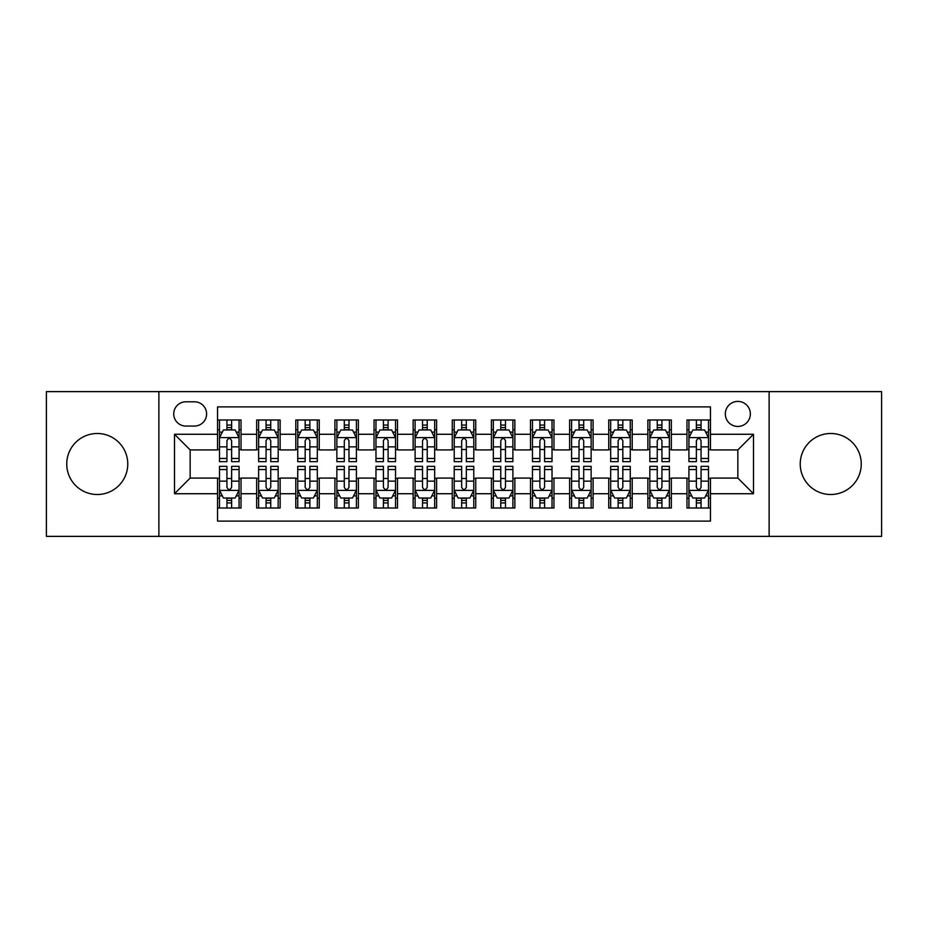<?xml version="1.0" encoding="UTF-8"?>
<svg xmlns="http://www.w3.org/2000/svg" width="928" height="928" viewBox="0 0 928 928"><rect width="100%" height="100%" fill="white"/><g stroke="black" fill="none" stroke-linecap="round" stroke-linejoin="round"><path stroke-width="1.39" d="M830.746 433.492A30.508 30.508 0 0 0 800.226 464A30.508 30.508 0 0 0 830.746 494.508A30.508 30.508 0 0 0 861.254 464A30.508 30.508 0 0 0 830.746 433.492M97.254 433.492A30.508 30.508 0 0 0 66.746 464A30.508 30.508 0 0 0 97.254 494.508A30.508 30.508 0 0 0 127.774 464A30.508 30.508 0 0 0 97.254 433.492M737.841 401.406A12.516 12.516 0 0 0 725.313 413.923A12.516 12.516 0 0 0 737.841 426.451A12.516 12.516 0 0 0 750.358 413.923A12.516 12.516 0 0 0 737.841 401.406M769.126 536.372L881.6 536.372L881.6 391.628L769.126 391.628L769.126 536.372L158.874 536.372L158.874 391.628L46.4 391.628L46.4 536.372L158.874 536.372M710.454 419.99L686.975 419.99L686.975 434.269L671.338 434.269L671.338 449.918L686.975 449.918L686.975 434.269M671.338 434.269L671.338 419.99L647.86 419.99L647.86 434.269L632.212 434.269L632.212 449.918L647.86 449.918L647.86 434.269M632.212 434.269L632.212 419.99L608.745 419.99L608.745 434.269L593.096 434.269L593.096 449.918L608.745 449.918L608.745 434.269M593.096 434.269L593.096 419.99L569.618 419.99L569.618 434.269L553.97 434.269L553.97 449.918L569.618 449.918L569.618 434.269M553.97 434.269L553.97 419.99L530.503 419.99L530.503 434.269L514.854 434.269L514.854 449.918L530.503 449.918L530.503 434.269M514.854 434.269L514.854 419.99L491.388 419.99L491.388 434.269L475.739 434.269L475.739 449.918L491.388 449.918L491.388 434.269M475.739 434.269L475.739 419.99L452.261 419.99L452.261 434.269L436.612 434.269L436.612 449.918L452.261 449.918L452.261 434.269M436.612 434.269L436.612 419.99L413.146 419.99L413.146 434.269L397.497 434.269L397.497 449.918L413.146 449.918L413.146 434.269M397.497 434.269L397.497 419.99L374.03 419.99L374.03 434.269L358.382 434.269L358.382 449.918L374.03 449.918L374.03 434.269M358.382 434.269L358.382 419.99L334.904 419.99L334.904 434.269L319.255 434.269L319.255 449.918L334.904 449.918L334.904 434.269M319.255 434.269L319.255 419.99L295.788 419.99L295.788 434.269L280.14 434.269L280.14 449.918L295.788 449.918L295.788 434.269M280.14 434.269L280.14 419.99L256.662 419.99L256.662 449.918L241.025 449.918L241.025 419.99L217.546 419.99M217.546 508.01L241.025 508.01L241.025 478.082L256.662 478.082L256.662 508.01L280.14 508.01L280.14 478.082L295.788 478.082L295.788 493.731L280.14 493.731M295.788 493.731L295.788 508.01L319.255 508.01L319.255 478.082L334.904 478.082L334.904 493.731L319.255 493.731M334.904 493.731L334.904 508.01L358.382 508.01L358.382 478.082L374.03 478.082L374.03 493.731L358.382 493.731M374.03 493.731L374.03 508.01L397.497 508.01L397.497 478.082L413.146 478.082L413.146 493.731L397.497 493.731M413.146 493.731L413.146 508.01L436.612 508.01L436.612 478.082L452.261 478.082L452.261 493.731L436.612 493.731M452.261 493.731L452.261 508.01L475.739 508.01L475.739 478.082L491.388 478.082L491.388 493.731L475.739 493.731M491.388 493.731L491.388 508.01L514.854 508.01L514.854 478.082L530.503 478.082L530.503 493.731L514.854 493.731M530.503 493.731L530.503 508.01L553.97 508.01L553.97 478.082L569.618 478.082L569.618 493.731L553.97 493.731M569.618 493.731L569.618 508.01L593.096 508.01L593.096 478.082L608.745 478.082L608.745 493.731L593.096 493.731M608.745 493.731L608.745 508.01L632.212 508.01L632.212 478.082L647.86 478.082L647.86 493.731L632.212 493.731M647.86 493.731L647.86 508.01L671.338 508.01L671.338 478.082L686.975 478.082L686.975 493.731L671.338 493.731M185.855 426.056L194.462 426.056A12.122 12.122 0 0 0 206.596 413.923A12.122 12.122 0 0 0 194.462 401.801L185.855 401.801A12.122 12.122 0 0 0 173.733 413.923A12.122 12.122 0 0 0 185.855 426.056M769.126 391.628L158.874 391.628M710.454 434.269L710.454 406.882L217.546 406.882L217.546 449.918L190.159 449.918L190.159 478.082L217.546 478.082L217.546 521.118L710.454 521.118L710.454 478.082L737.841 478.082L737.841 449.918L710.454 449.918L710.454 434.269L753.49 434.269L753.49 493.731L710.454 493.731M217.546 493.731L174.51 493.731L174.51 434.269L217.546 434.269M686.975 493.731L686.975 508.01L710.454 508.01M217.546 429.768L219.507 429.768M226.931 429.768L231.629 429.768M239.064 429.768L241.025 429.768M217.546 449.523L219.507 449.523M226.931 449.523L231.629 449.523M239.064 449.523L241.025 449.523M217.546 478.477L219.507 478.477M226.931 478.477L231.629 478.477M239.064 478.477L241.025 478.477M217.546 498.232L219.507 498.232M226.931 498.232L231.629 498.232M239.064 498.232L241.025 498.232M256.662 449.523L258.622 449.523M266.058 449.523L270.756 449.523M278.18 449.523L280.14 449.523M256.662 429.768L258.622 429.768M266.058 429.768L270.756 429.768M278.18 429.768L280.14 429.768M256.662 478.477L258.622 478.477M266.058 478.477L270.756 478.477M278.18 478.477L280.14 478.477M256.662 498.232L258.622 498.232M266.058 498.232L270.756 498.232M278.18 498.232L280.14 498.232M295.788 478.477L297.737 478.477M305.173 478.477L309.871 478.477M317.306 478.477L319.255 478.477M295.788 498.232L297.737 498.232M305.173 498.232L309.871 498.232M317.306 498.232L319.255 498.232M295.788 429.768L297.737 429.768M305.173 429.768L309.871 429.768M317.306 429.768L319.255 429.768M295.788 449.523L297.737 449.523M305.173 449.523L309.871 449.523M317.306 449.523L319.255 449.523M334.904 478.477L336.864 478.477M344.3 478.477L348.986 478.477M356.422 478.477L358.382 478.477M334.904 498.232L336.864 498.232M344.3 498.232L348.986 498.232M356.422 498.232L358.382 498.232M334.904 429.768L336.864 429.768M344.3 429.768L348.986 429.768M356.422 429.768L358.382 429.768M334.904 449.523L336.864 449.523M344.3 449.523L348.986 449.523M356.422 449.523L358.382 449.523M374.03 478.477L375.979 478.477M383.415 478.477L388.113 478.477M395.537 478.477L397.497 478.477M374.03 498.232L375.979 498.232M383.415 498.232L388.113 498.232M395.537 498.232L397.497 498.232M374.03 429.768L375.979 429.768M383.415 429.768L388.113 429.768M395.537 429.768L397.497 429.768M374.03 449.523L375.979 449.523M383.415 449.523L388.113 449.523M395.537 449.523L397.497 449.523M413.146 478.477L415.106 478.477M422.53 478.477L427.228 478.477M434.664 478.477L436.612 478.477M413.146 498.232L415.106 498.232M422.53 498.232L427.228 498.232M434.664 498.232L436.612 498.232M413.146 429.768L415.106 429.768M422.53 429.768L427.228 429.768M434.664 429.768L436.612 429.768M413.146 449.523L415.106 449.523M422.53 449.523L427.228 449.523M434.664 449.523L436.612 449.523M452.261 478.477L454.221 478.477M461.657 478.477L466.343 478.477M473.779 478.477L475.739 478.477M452.261 498.232L454.221 498.232M461.657 498.232L466.343 498.232M473.779 498.232L475.739 498.232M452.261 429.768L454.221 429.768M461.657 429.768L466.343 429.768M473.779 429.768L475.739 429.768M452.261 449.523L454.221 449.523M461.657 449.523L466.343 449.523M473.779 449.523L475.739 449.523M491.388 478.477L493.336 478.477M500.772 478.477L505.47 478.477M512.894 478.477L514.854 478.477M491.388 498.232L493.336 498.232M500.772 498.232L505.47 498.232M512.894 498.232L514.854 498.232M491.388 429.768L493.336 429.768M500.772 429.768L505.47 429.768M512.894 429.768L514.854 429.768M491.388 449.523L493.336 449.523M500.772 449.523L505.47 449.523M512.894 449.523L514.854 449.523M530.503 478.477L532.463 478.477M539.887 478.477L544.585 478.477M552.021 478.477L553.97 478.477M530.503 498.232L532.463 498.232M539.887 498.232L544.585 498.232M552.021 498.232L553.97 498.232M530.503 429.768L532.463 429.768M539.887 429.768L544.585 429.768M552.021 429.768L553.97 429.768M530.503 449.523L532.463 449.523M539.887 449.523L544.585 449.523M552.021 449.523L553.97 449.523M569.618 478.477L571.578 478.477M579.014 478.477L583.7 478.477M591.136 478.477L593.096 478.477M569.618 498.232L571.578 498.232M579.014 498.232L583.7 498.232M591.136 498.232L593.096 498.232M569.618 429.768L571.578 429.768M579.014 429.768L583.7 429.768M591.136 429.768L593.096 429.768M569.618 449.523L571.578 449.523M579.014 449.523L583.7 449.523M591.136 449.523L593.096 449.523M608.745 478.477L610.694 478.477M618.129 478.477L622.827 478.477M630.263 478.477L632.212 478.477M608.745 498.232L610.694 498.232M618.129 498.232L622.827 498.232M630.263 498.232L632.212 498.232M608.745 429.768L610.694 429.768M618.129 429.768L622.827 429.768M630.263 429.768L632.212 429.768M608.745 449.523L610.694 449.523M618.129 449.523L622.827 449.523M630.263 449.523L632.212 449.523M647.86 478.477L649.82 478.477M657.244 478.477L661.942 478.477M669.378 478.477L671.338 478.477M647.86 498.232L649.82 498.232M657.244 498.232L661.942 498.232M669.378 498.232L671.338 498.232M647.86 429.768L649.82 429.768M657.244 429.768L661.942 429.768M669.378 429.768L671.338 429.768M647.86 449.523L649.82 449.523M657.244 449.523L661.942 449.523M669.378 449.523L671.338 449.523M686.975 478.477L688.936 478.477M696.371 478.477L701.069 478.477M708.493 478.477L710.454 478.477M686.975 498.232L688.936 498.232M696.371 498.232L701.069 498.232M708.493 498.232L710.454 498.232M686.975 429.768L688.936 429.768M696.371 429.768L701.069 429.768M708.493 429.768L710.454 429.768M686.975 449.523L688.936 449.523M696.371 449.523L701.069 449.523M708.493 449.523L710.454 449.523M190.159 449.918L174.51 434.269M190.159 478.082L174.51 493.731M753.49 434.269L737.841 449.918M753.49 493.731L737.841 478.082M231.629 425.07L226.931 425.07M239.064 458.467L231.629 458.467L231.629 461.657L239.064 461.657L239.064 437.796L235.155 429.966L223.416 429.966L219.507 437.796L219.507 461.657L226.931 461.657L226.931 458.467L219.507 458.467M219.507 437.796L219.507 419.99M239.064 437.796L239.064 419.99M226.931 429.966L226.931 419.99M231.629 419.99L231.629 429.966M231.629 458.467L231.629 440.719C230.063 437.714 228.508 437.714 226.931 440.719L226.931 458.467M226.931 502.93L231.629 502.93M219.507 469.533L226.931 469.533L226.931 466.343L219.507 466.343L219.507 490.204L223.416 498.034L235.155 498.034L239.064 490.204L239.064 466.343L231.629 466.343L231.629 469.533L239.064 469.533M239.064 490.204L239.064 508.01M219.507 490.204L219.507 508.01M231.629 498.034L231.629 508.01M226.931 508.01L226.931 498.034M226.931 469.533L226.931 487.281C228.497 490.286 230.063 490.286 231.629 487.281L231.629 469.533M270.756 425.07L266.058 425.07M278.18 458.467L270.756 458.467L270.756 461.657L278.18 461.657L278.18 437.796L274.27 429.966L262.531 429.966L258.622 437.796L258.622 461.657L266.058 461.657L266.058 458.467L258.622 458.467M258.622 437.796L258.622 419.99M278.18 437.796L278.18 419.99M266.058 429.966L266.058 419.99M270.756 419.99L270.756 429.966M270.756 458.467L270.756 440.719C269.19 437.714 267.624 437.714 266.058 440.719L266.058 458.467M309.871 425.07L305.173 425.07M317.306 458.467L309.871 458.467L309.871 461.657L317.306 461.657L317.306 437.796L313.386 429.966L301.658 429.966L297.737 437.796L297.737 461.657L305.173 461.657L305.173 458.467L297.737 458.467M297.737 437.796L297.737 419.99M317.306 437.796L317.306 419.99M305.173 429.966L305.173 419.99M309.871 419.99L309.871 429.966M309.871 458.467L309.871 440.719C308.305 437.714 306.739 437.714 305.173 440.719L305.173 458.467M348.986 425.07L344.3 425.07M356.422 458.467L348.986 458.467L348.986 461.657L356.422 461.657L356.422 437.796L352.512 429.966L340.773 429.966L336.864 437.796L336.864 461.657L344.3 461.657L344.3 458.467L336.864 458.467M336.864 437.796L336.864 419.99M356.422 437.796L356.422 419.99M344.3 429.966L344.3 419.99M348.986 419.99L348.986 429.966M348.986 458.467L348.986 440.719C347.432 437.714 345.866 437.714 344.3 440.719L344.3 458.467M388.113 425.07L383.415 425.07M395.537 458.467L388.113 458.467L388.113 461.657L395.537 461.657L395.537 437.796L391.628 429.966L379.888 429.966L375.979 437.796L375.979 461.657L383.415 461.657L383.415 458.467L375.979 458.467M375.979 437.796L375.979 419.99M395.537 437.796L395.537 419.99M383.415 429.966L383.415 419.99M388.113 419.99L388.113 429.966M388.113 458.467L388.113 440.719C386.547 437.714 384.981 437.714 383.415 440.719L383.415 458.467M266.058 502.93L270.756 502.93M258.622 469.533L266.058 469.533L266.058 466.343L258.622 466.343L258.622 490.204L262.531 498.034L274.27 498.034L278.18 490.204L278.18 466.343L270.756 466.343L270.756 469.533L278.18 469.533M278.18 490.204L278.18 508.01M258.622 490.204L258.622 508.01M270.756 498.034L270.756 508.01M266.058 508.01L266.058 498.034M266.058 469.533L266.058 487.281C267.624 490.286 269.178 490.286 270.756 487.281L270.756 469.533M305.173 502.93L309.871 502.93M297.737 469.533L305.173 469.533L305.173 466.343L297.737 466.343L297.737 490.204L301.658 498.034L313.386 498.034L317.306 490.204L317.306 466.343L309.871 466.343L309.871 469.533L317.306 469.533M317.306 490.204L317.306 508.01M297.737 490.204L297.737 508.01M309.871 498.034L309.871 508.01M305.173 508.01L305.173 498.034M305.173 469.533L305.173 487.281C306.739 490.286 308.305 490.286 309.871 487.281L309.871 469.533M344.3 502.93L348.986 502.93M336.864 469.533L344.3 469.533L344.3 466.343L336.864 466.343L336.864 490.204L340.773 498.034L352.512 498.034L356.422 490.204L356.422 466.343L348.986 466.343L348.986 469.533L356.422 469.533M356.422 490.204L356.422 508.01M336.864 490.204L336.864 508.01M348.986 498.034L348.986 508.01M344.3 508.01L344.3 498.034M344.3 469.533L344.3 487.281C345.854 490.286 347.42 490.286 348.986 487.281L348.986 469.533M383.415 502.93L388.113 502.93M375.979 469.533L383.415 469.533L383.415 466.343L375.979 466.343L375.979 490.204L379.888 498.034L391.628 498.034L395.537 490.204L395.537 466.343L388.113 466.343L388.113 469.533L395.537 469.533M395.537 490.204L395.537 508.01M375.979 490.204L375.979 508.01M388.113 498.034L388.113 508.01M383.415 508.01L383.415 498.034M383.415 469.533L383.415 487.281C384.981 490.286 386.547 490.286 388.113 487.281L388.113 469.533M427.228 425.07L422.53 425.07M434.664 458.467L427.228 458.467L427.228 461.657L434.664 461.657L434.664 437.796L430.743 429.966L419.015 429.966L415.106 437.796L415.106 461.657L422.53 461.657L422.53 458.467L415.106 458.467M415.106 437.796L415.106 419.99M434.664 437.796L434.664 419.99M422.53 429.966L422.53 419.99M427.228 419.99L427.228 429.966M427.228 458.467L427.228 440.719C425.662 437.714 424.096 437.714 422.53 440.719L422.53 458.467M422.53 502.93L427.228 502.93M415.106 469.533L422.53 469.533L422.53 466.343L415.106 466.343L415.106 490.204L419.015 498.034L430.743 498.034L434.664 490.204L434.664 466.343L427.228 466.343L427.228 469.533L434.664 469.533M434.664 490.204L434.664 508.01M415.106 490.204L415.106 508.01M427.228 498.034L427.228 508.01M422.53 508.01L422.53 498.034M422.53 469.533L422.53 487.281C424.096 490.286 425.662 490.286 427.228 487.281L427.228 469.533M466.343 425.07L461.657 425.07M473.779 458.467L466.343 458.467L466.343 461.657L473.779 461.657L473.779 437.796L469.87 429.966L458.13 429.966L454.221 437.796L454.221 461.657L461.657 461.657L461.657 458.467L454.221 458.467M454.221 437.796L454.221 419.99M473.779 437.796L473.779 419.99M461.657 429.966L461.657 419.99M466.343 419.99L466.343 429.966M466.343 458.467L466.343 440.719C464.789 437.714 463.223 437.714 461.657 440.719L461.657 458.467M461.657 502.93L466.343 502.93M454.221 469.533L461.657 469.533L461.657 466.343L454.221 466.343L454.221 490.204L458.13 498.034L469.87 498.034L473.779 490.204L473.779 466.343L466.343 466.343L466.343 469.533L473.779 469.533M473.779 490.204L473.779 508.01M454.221 490.204L454.221 508.01M466.343 498.034L466.343 508.01M461.657 508.01L461.657 498.034M461.657 469.533L461.657 487.281C463.211 490.286 464.777 490.286 466.343 487.281L466.343 469.533M505.47 425.07L500.772 425.07M512.894 458.467L505.47 458.467L505.47 461.657L512.894 461.657L512.894 437.796L508.985 429.966L497.257 429.966L493.336 437.796L493.336 461.657L500.772 461.657L500.772 458.467L493.336 458.467M493.336 437.796L493.336 419.99M512.894 437.796L512.894 419.99M500.772 429.966L500.772 419.99M505.47 419.99L505.47 429.966M505.47 458.467L505.47 440.719C503.904 437.714 502.338 437.714 500.772 440.719L500.772 458.467M500.772 502.93L505.47 502.93M493.336 469.533L500.772 469.533L500.772 466.343L493.336 466.343L493.336 490.204L497.257 498.034L508.985 498.034L512.894 490.204L512.894 466.343L505.47 466.343L505.47 469.533L512.894 469.533M512.894 490.204L512.894 508.01M493.336 490.204L493.336 508.01M505.47 498.034L505.47 508.01M500.772 508.01L500.772 498.034M500.772 469.533L500.772 487.281C502.338 490.286 503.904 490.286 505.47 487.281L505.47 469.533M544.585 425.07L539.887 425.07M552.021 458.467L544.585 458.467L544.585 461.657L552.021 461.657L552.021 437.796L548.112 429.966L536.372 429.966L532.463 437.796L532.463 461.657L539.887 461.657L539.887 458.467L532.463 458.467M532.463 437.796L532.463 419.99M552.021 437.796L552.021 419.99M539.887 429.966L539.887 419.99M544.585 419.99L544.585 429.966M544.585 458.467L544.585 440.719C543.019 437.714 541.453 437.714 539.887 440.719L539.887 458.467M539.887 502.93L544.585 502.93M532.463 469.533L539.887 469.533L539.887 466.343L532.463 466.343L532.463 490.204L536.372 498.034L548.112 498.034L552.021 490.204L552.021 466.343L544.585 466.343L544.585 469.533L552.021 469.533M552.021 490.204L552.021 508.01M532.463 490.204L532.463 508.01M544.585 498.034L544.585 508.01M539.887 508.01L539.887 498.034M539.887 469.533L539.887 487.281C541.453 490.286 543.019 490.286 544.585 487.281L544.585 469.533M583.7 425.07L579.014 425.07M591.136 458.467L583.7 458.467L583.7 461.657L591.136 461.657L591.136 437.796L587.227 429.966L575.488 429.966L571.578 437.796L571.578 461.657L579.014 461.657L579.014 458.467L571.578 458.467M571.578 437.796L571.578 419.99M591.136 437.796L591.136 419.99M579.014 429.966L579.014 419.99M583.7 419.99L583.7 429.966M583.7 458.467L583.7 440.719C582.146 437.714 580.58 437.714 579.014 440.719L579.014 458.467M579.014 502.93L583.7 502.93M571.578 469.533L579.014 469.533L579.014 466.343L571.578 466.343L571.578 490.204L575.488 498.034L587.227 498.034L591.136 490.204L591.136 466.343L583.7 466.343L583.7 469.533L591.136 469.533M591.136 490.204L591.136 508.01M571.578 490.204L571.578 508.01M583.7 498.034L583.7 508.01M579.014 508.01L579.014 498.034M579.014 469.533L579.014 487.281C580.568 490.286 582.134 490.286 583.7 487.281L583.7 469.533M622.827 425.07L618.129 425.07M630.263 458.467L622.827 458.467L622.827 461.657L630.263 461.657L630.263 437.796L626.342 429.966L614.614 429.966L610.694 437.796L610.694 461.657L618.129 461.657L618.129 458.467L610.694 458.467M610.694 437.796L610.694 419.99M630.263 437.796L630.263 419.99M618.129 429.966L618.129 419.99M622.827 419.99L622.827 429.966M622.827 458.467L622.827 440.719C621.261 437.714 619.695 437.714 618.129 440.719L618.129 458.467M618.129 502.93L622.827 502.93M610.694 469.533L618.129 469.533L618.129 466.343L610.694 466.343L610.694 490.204L614.614 498.034L626.342 498.034L630.263 490.204L630.263 466.343L622.827 466.343L622.827 469.533L630.263 469.533M630.263 490.204L630.263 508.01M610.694 490.204L610.694 508.01M622.827 498.034L622.827 508.01M618.129 508.01L618.129 498.034M618.129 469.533L618.129 487.281C619.695 490.286 621.261 490.286 622.827 487.281L622.827 469.533M661.942 425.07L657.244 425.07M669.378 458.467L661.942 458.467L661.942 461.657L669.378 461.657L669.378 437.796L665.469 429.966L653.73 429.966L649.82 437.796L649.82 461.657L657.244 461.657L657.244 458.467L649.82 458.467M649.82 437.796L649.82 419.99M669.378 437.796L669.378 419.99M657.244 429.966L657.244 419.99M661.942 419.99L661.942 429.966M661.942 458.467L661.942 440.719C660.376 437.714 658.822 437.714 657.244 440.719L657.244 458.467M657.244 502.93L661.942 502.93M649.82 469.533L657.244 469.533L657.244 466.343L649.82 466.343L649.82 490.204L653.73 498.034L665.469 498.034L669.378 490.204L669.378 466.343L661.942 466.343L661.942 469.533L669.378 469.533M669.378 490.204L669.378 508.01M649.82 490.204L649.82 508.01M661.942 498.034L661.942 508.01M657.244 508.01L657.244 498.034M657.244 469.533L657.244 487.281C658.81 490.286 660.376 490.286 661.942 487.281L661.942 469.533M701.069 425.07L696.371 425.07M708.493 458.467L701.069 458.467L701.069 461.657L708.493 461.657L708.493 437.796L704.584 429.966L692.845 429.966L688.936 437.796L688.936 461.657L696.371 461.657L696.371 458.467L688.936 458.467M688.936 437.796L688.936 419.99M708.493 437.796L708.493 419.99M696.371 429.966L696.371 419.99M701.069 419.99L701.069 429.966M701.069 458.467L701.069 440.719C699.503 437.714 697.937 437.714 696.371 440.719L696.371 458.467M696.371 502.93L701.069 502.93M688.936 469.533L696.371 469.533L696.371 466.343L688.936 466.343L688.936 490.204L692.845 498.034L704.584 498.034L708.493 490.204L708.493 466.343L701.069 466.343L701.069 469.533L708.493 469.533M708.493 490.204L708.493 508.01M688.936 490.204L688.936 508.01M701.069 498.034L701.069 508.01M696.371 508.01L696.371 498.034M696.371 469.533L696.371 487.281C697.937 490.286 699.492 490.286 701.069 487.281L701.069 469.533M256.662 493.731L241.025 493.731M256.662 434.269L241.025 434.269M238.96 437.598L219.6 437.598M219.507 432.123L222.337 432.123M236.222 432.123L239.064 432.123M226.931 446.855L219.507 446.855M239.064 446.855L231.629 446.855M231.629 427.564L226.931 427.564M219.6 490.402L238.96 490.402M239.064 495.877L236.222 495.877M222.337 495.877L219.507 495.877M231.629 481.145L239.064 481.145M219.507 481.145L226.931 481.145M226.931 500.436L231.629 500.436M278.087 437.598L258.726 437.598M258.622 432.123L261.464 432.123M275.349 432.123L278.18 432.123M266.058 446.855L258.622 446.855M278.18 446.855L270.756 446.855M270.756 427.564L266.058 427.564M317.202 437.598L297.842 437.598M297.737 432.123L300.579 432.123M314.464 432.123L317.306 432.123M305.173 446.855L297.737 446.855M317.306 446.855L309.871 446.855M309.871 427.564L305.173 427.564M356.329 437.598L336.957 437.598M336.864 432.123L339.694 432.123M353.591 432.123L356.422 432.123M344.3 446.855L336.864 446.855M356.422 446.855L348.986 446.855M348.986 427.564L344.3 427.564M395.444 437.598L376.084 437.598M375.979 432.123L378.821 432.123M392.706 432.123L395.537 432.123M383.415 446.855L375.979 446.855M395.537 446.855L388.113 446.855M388.113 427.564L383.415 427.564M258.726 490.402L278.087 490.402M278.18 495.877L275.349 495.877M261.464 495.877L258.622 495.877M270.756 481.145L278.18 481.145M258.622 481.145L266.058 481.145M266.058 500.436L270.756 500.436M297.842 490.402L317.202 490.402M317.306 495.877L314.464 495.877M300.579 495.877L297.737 495.877M309.871 481.145L317.306 481.145M297.737 481.145L305.173 481.145M305.173 500.436L309.871 500.436M336.957 490.402L356.329 490.402M356.422 495.877L353.591 495.877M339.694 495.877L336.864 495.877M348.986 481.145L356.422 481.145M336.864 481.145L344.3 481.145M344.3 500.436L348.986 500.436M376.084 490.402L395.444 490.402M395.537 495.877L392.706 495.877M378.821 495.877L375.979 495.877M388.113 481.145L395.537 481.145M375.979 481.145L383.415 481.145M383.415 500.436L388.113 500.436M434.559 437.598L415.199 437.598M415.106 432.123L417.936 432.123M431.822 432.123L434.664 432.123M422.53 446.855L415.106 446.855M434.664 446.855L427.228 446.855M427.228 427.564L422.53 427.564M415.199 490.402L434.559 490.402M434.664 495.877L431.822 495.877M417.936 495.877L415.106 495.877M427.228 481.145L434.664 481.145M415.106 481.145L422.53 481.145M422.53 500.436L427.228 500.436M473.686 437.598L454.314 437.598M454.221 432.123L457.052 432.123M470.948 432.123L473.779 432.123M461.657 446.855L454.221 446.855M473.779 446.855L466.343 446.855M466.343 427.564L461.657 427.564M454.314 490.402L473.686 490.402M473.779 495.877L470.948 495.877M457.052 495.877L454.221 495.877M466.343 481.145L473.779 481.145M454.221 481.145L461.657 481.145M461.657 500.436L466.343 500.436M512.801 437.598L493.441 437.598M493.336 432.123L496.178 432.123M510.064 432.123L512.894 432.123M500.772 446.855L493.336 446.855M512.894 446.855L505.47 446.855M505.47 427.564L500.772 427.564M493.441 490.402L512.801 490.402M512.894 495.877L510.064 495.877M496.178 495.877L493.336 495.877M505.47 481.145L512.894 481.145M493.336 481.145L500.772 481.145M500.772 500.436L505.47 500.436M551.916 437.598L532.556 437.598M532.463 432.123L535.294 432.123M549.179 432.123L552.021 432.123M539.887 446.855L532.463 446.855M552.021 446.855L544.585 446.855M544.585 427.564L539.887 427.564M532.556 490.402L551.916 490.402M552.021 495.877L549.179 495.877M535.294 495.877L532.463 495.877M544.585 481.145L552.021 481.145M532.463 481.145L539.887 481.145M539.887 500.436L544.585 500.436M591.043 437.598L571.671 437.598M571.578 432.123L574.409 432.123M588.306 432.123L591.136 432.123M579.014 446.855L571.578 446.855M591.136 446.855L583.7 446.855M583.7 427.564L579.014 427.564M571.671 490.402L591.043 490.402M591.136 495.877L588.306 495.877M574.409 495.877L571.578 495.877M583.7 481.145L591.136 481.145M571.578 481.145L579.014 481.145M579.014 500.436L583.7 500.436M630.158 437.598L610.798 437.598M610.694 432.123L613.536 432.123M627.421 432.123L630.263 432.123M618.129 446.855L610.694 446.855M630.263 446.855L622.827 446.855M622.827 427.564L618.129 427.564M610.798 490.402L630.158 490.402M630.263 495.877L627.421 495.877M613.536 495.877L610.694 495.877M622.827 481.145L630.263 481.145M610.694 481.145L618.129 481.145M618.129 500.436L622.827 500.436M669.274 437.598L649.913 437.598M649.82 432.123L652.651 432.123M666.536 432.123L669.378 432.123M657.244 446.855L649.82 446.855M669.378 446.855L661.942 446.855M661.942 427.564L657.244 427.564M649.913 490.402L669.274 490.402M669.378 495.877L666.536 495.877M652.651 495.877L649.82 495.877M661.942 481.145L669.378 481.145M649.82 481.145L657.244 481.145M657.244 500.436L661.942 500.436M708.4 437.598L689.04 437.598M688.936 432.123L691.778 432.123M705.663 432.123L708.493 432.123M696.371 446.855L688.936 446.855M708.493 446.855L701.069 446.855M701.069 427.564L696.371 427.564M689.04 490.402L708.4 490.402M708.493 495.877L705.663 495.877M691.778 495.877L688.936 495.877M701.069 481.145L708.493 481.145M688.936 481.145L696.371 481.145M696.371 500.436L701.069 500.436"/></g></svg>
